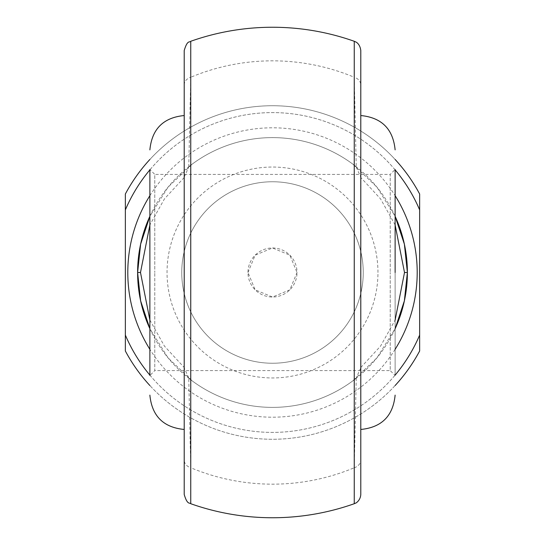 <?xml version="1.0" encoding="UTF-8"?>
<svg xmlns="http://www.w3.org/2000/svg" width="545" height="545" viewBox="0 0 545 545"><rect width="100%" height="100%" fill="white"/><g stroke="black" fill="none" stroke-linecap="round" stroke-linejoin="round"><path stroke-width="0.41" stroke-dasharray="2.73 2.04" d="M360.79 370.6L360.79 50.528M395.125 272.5L395.125 375.505L395.125 169.495L390.22 174.4L390.22 272.5L390.22 174.4L154.78 174.4L154.78 272.5L154.78 174.4L149.875 169.495L149.875 272.5L149.875 169.495M360.79 272.5L360.79 115.54L360.79 272.5M149.875 272.5L149.875 375.505L149.875 272.5L149.875 375.505L154.78 370.6L154.78 272.5L154.78 370.6L390.22 370.6L390.22 272.5L390.22 370.6L395.125 375.505M184.21 429.46L184.21 272.5M247.975 272.5L255.149 255.169L272.486 247.975L289.831 255.149L297.025 272.5A24.525 24.525 0 0 1 272.5 297.025A24.525 24.525 0 0 1 247.975 272.5A24.525 24.525 0 0 1 272.5 247.975A24.525 24.525 0 0 1 297.025 272.5L289.838 289.845L272.507 297.025L255.155 289.845L247.975 272.5M395.125 216.304A134.888 134.888 0 0 0 149.875 216.304L168.051 187.153L192.249 164.086A134.888 134.888 0 0 1 352.751 164.086L376.949 187.153L395.125 216.304M377.957 272.5A105.458 105.458 0 0 0 272.5 167.042A105.458 105.458 0 0 0 167.042 272.5A105.458 105.458 0 0 0 272.5 377.957A105.458 105.458 0 0 0 377.957 272.5M181.758 272.5A90.742 90.742 0 0 1 272.5 181.758A90.742 90.742 0 0 1 363.243 272.5A90.742 90.742 0 0 1 272.5 363.243A90.742 90.742 0 0 1 181.758 272.5A90.742 90.742 0 0 1 272.5 181.758A90.742 90.742 0 0 1 363.243 272.5A90.742 90.742 0 0 1 272.5 363.243A90.742 90.742 0 0 1 181.758 272.5M188.536 166.934L192.249 164.086L188.754 167.117L190.75 77.261A211.664 211.664 0 0 1 354.25 77.261L356.246 167.117L352.751 164.086L356.464 166.934M356.464 378.067L352.751 380.914L356.246 377.883L354.25 467.739A211.664 211.664 0 0 1 190.75 467.739L188.754 377.883L192.249 380.914L168.051 357.847L149.875 328.696A134.888 134.888 0 0 0 395.125 328.696L376.949 357.847L352.751 380.914A134.888 134.888 0 0 1 192.249 380.914L188.536 378.067M360.79 494.472L360.79 459.932A9.81 8.284 0 0 1 354.25 467.739L354.25 503.723M184.21 50.528L184.21 494.472M125.35 350.98A166.77 166.77 0 0 0 419.65 350.98L419.65 194.02A166.77 166.77 0 0 0 125.35 194.02L125.35 350.98M395.125 385.526A166.77 166.77 0 0 1 149.875 385.526M149.875 159.474A166.77 166.77 0 0 1 395.125 159.474M395.125 169.877A159.903 159.903 0 0 0 149.875 169.877M149.875 375.123A159.903 159.903 0 0 0 395.125 375.123M125.35 209.92A159.903 159.903 0 0 1 419.65 209.92M419.65 335.08A159.903 159.903 0 0 1 125.35 335.08M184.21 177.493L164.427 198.905L149.875 224.956M149.875 320.044L164.427 346.095L184.21 367.507M360.79 367.507L380.574 346.095L395.125 320.044M395.125 224.956L380.574 198.905L360.79 177.493M188.754 377.883L184.21 367.882M184.21 177.118L188.754 167.117M360.79 367.882L356.246 377.883M356.246 167.117L360.79 177.118M354.25 41.277L354.25 77.261A9.81 8.284 180 0 1 360.79 85.068M149.875 195.682A144.698 144.698 0 0 1 395.125 195.682M184.21 85.068A9.81 8.284 180 0 1 190.75 77.261L190.75 41.277M190.75 503.723L190.75 467.739A9.81 8.284 180 0 1 184.21 459.932M149.875 328.696A134.888 134.888 0 0 0 395.125 328.696M395.125 349.318A144.698 144.698 0 0 1 149.875 349.318"/><path stroke-width="0.82" d="M360.79 50.528L360.79 494.472C360.415 500.984 355.108 503.594 355.79 503.028L354.25 503.723L354.25 41.277L355.735 41.945C355.211 41.686 359.904 43.191 360.79 50.528M149.875 169.495L149.875 272.5L149.875 169.495M395.125 272.5L395.125 169.495M149.875 375.505L149.875 272.5M184.21 272.5L184.21 429.46C163.357 427.43 151.912 415.985 149.875 395.125M395.125 320.044L404.513 272.5L407.387 272.5A134.888 134.888 0 0 0 395.125 216.304L404.37 244.133L407.387 272.5L404.37 300.867L395.125 328.696A134.888 134.888 0 0 0 407.387 272.5A134.888 134.888 0 0 1 395.125 328.696M149.875 216.304A134.888 134.888 0 0 0 137.613 272.5L140.63 244.133L149.875 216.304M149.875 328.696L140.63 300.867L137.613 272.5A134.888 134.888 0 0 0 149.875 328.696A134.888 134.888 0 0 1 137.613 272.5L140.487 272.5L149.875 320.044M360.79 459.932L360.79 370.6M190.75 503.723C189.864 502.327 187.432 505.569 184.21 494.472L184.21 50.528C187.521 39.315 189.687 42.817 190.75 41.277L190.75 503.723A245.25 245.25 0 0 0 354.25 503.723M395.125 159.474A166.77 166.77 0 0 1 419.65 194.02L419.65 350.98A166.77 166.77 0 0 1 395.125 385.526M149.875 385.526A166.77 166.77 0 0 1 125.35 350.98L125.35 194.02A166.77 166.77 0 0 1 149.875 159.474M419.65 209.92A159.903 159.903 0 0 0 395.125 169.877M149.875 169.877A159.903 159.903 0 0 0 125.35 209.92M125.35 335.08A159.903 159.903 0 0 0 149.875 375.123M395.125 375.123A159.903 159.903 0 0 0 419.65 335.08M149.875 224.956L140.487 272.5M404.513 272.5L395.125 224.956M149.875 349.318A144.698 144.698 0 0 1 149.875 195.682M395.125 195.682A144.698 144.698 0 0 1 395.125 349.318M360.79 429.46C381.643 427.43 393.088 415.985 395.125 395.125M354.25 41.277A245.25 245.25 0 0 0 190.75 41.277M184.21 115.54C163.357 117.57 151.912 129.015 149.875 149.875M360.79 115.54C381.643 117.57 393.088 129.015 395.125 149.875"/></g></svg>
